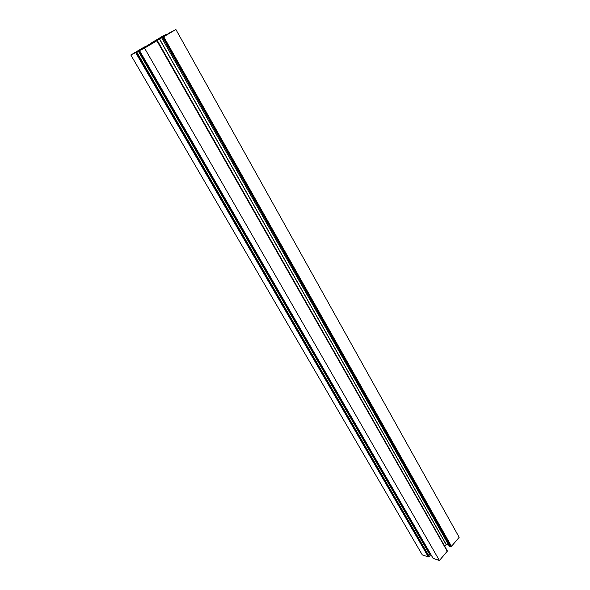 <?xml version="1.0" encoding="UTF-8"?>
<svg xmlns="http://www.w3.org/2000/svg" width="590" height="590" viewBox="0 0 590 590"><rect width="100%" height="100%" fill="white"/><g stroke="black" fill="none" stroke-linecap="round" stroke-linejoin="round"><path stroke-width="0.89" d="M155.804 40.968L156.682 40.223L155.804 40.968M157.884 39.611L156.593 40.415L157.884 39.611M157.552 39.943L152.788 42.841L157.552 39.943M156.158 40.703L157.427 40.032L156.188 40.769M153.09 42.532L150.988 43.771L153.112 42.576M150.465 43.852L148.466 45.047L150.915 43.719M141.224 49.663L142.168 49.191L141.224 49.663M142.419 49.051L145.501 47.222L142.419 49.051M145.59 47.171L146.6 46.44L145.59 47.171M146.578 46.44L142.721 48.38L142.935 48.749L142.61 48.439L146.578 46.44M142.824 48.808L142.61 48.439L138.753 50.607L429.387 552.941L429.874 552.764L429.284 553.014L138.753 50.607L429.284 553.014L138.613 50.688L135.464 52.554L142.61 48.439L142.824 48.808M138.326 51.02L136.659 51.942L138.348 51.005L430.206 555.397L138.348 51.005L136.725 51.972L429.24 556.518L430.206 555.397L138.259 51.065L136.482 52.112L429.24 556.518L136.725 51.972L136.268 52.215L429.026 556.591L136.482 52.112L135.899 52.436L428.532 556.776L136.268 52.215L135.648 52.576L428.532 556.776L135.899 52.436L130.833 54.995L422.27 554.865L428.318 556.857L135.648 52.576L130.833 54.995L422.27 554.865L428.318 556.857L429.196 556.554L430.228 555.264L138.348 51.005M143.105 47.716L130.833 54.995L143.105 47.716M143.923 47.259L145.044 46.684L143.923 47.259M145.118 46.816L143.997 47.311L145.029 46.699M141.453 48.771L143.023 47.827L141.453 48.771M141.379 48.808L143.141 47.923L141.379 48.808M143.252 47.864L147.102 45.71L143.252 47.864M147.234 45.629L149.963 44.014L147.234 45.629M150.789 43.549L149.963 44.014L150.789 43.549M153.71 41.787L150.996 43.402L153.71 41.787M153.798 41.735L154.757 41.042L153.798 41.735M154.735 41.057L152.699 42.096L154.728 41.049M152.825 42.318L151.055 43.07L152.825 42.318M151.674 42.996L161.638 36.735L166.675 34.176L166.778 34.559L166.24 34.441L166.837 34.522M166.461 34.331L164.927 35.245L166.631 34.64M165.082 35.511L164.086 35.688L165.082 35.511M164.249 35.975L164.957 35.164L164.064 35.599L165.045 35.105L164.064 35.695M163.814 35.739L164.02 36.101L163.814 35.739L160.864 37.495L163.814 35.739M160.782 37.539L159.853 38.217L160.782 37.539M159.875 38.21L161.527 37.377L159.875 38.21M161.328 37.517L162.154 37.059L161.328 37.517M163.821 36.211L162.154 37.059L163.821 36.211M163.931 36.152L167.951 33.903L163.931 36.152M167.951 33.903L171.012 32.081L167.951 33.903M170.989 32.089L169.765 32.723L170.989 32.089M169.809 32.797L175.894 29.5L459.168 537.313L451.475 546.34L163.718 36.727L175.894 29.5L459.168 537.313L451.475 546.34L163.467 36.868L451.431 546.377L163.467 36.868L451.262 546.421L450.76 546.606L162.877 37.2L163.246 36.986L450.76 546.606L162.626 37.34L450.657 546.672L449.41 546.34L161.704 37.804L162.626 37.34L450.539 546.687L449.41 546.34L161.675 37.819L175.894 29.5L169.809 32.797M162.752 37.177L163.511 36.779L162.752 37.177M163.762 36.639L165.429 35.643L163.762 36.639M163.43 36.654L159.529 38.844L163.43 36.654M448.098 544.069L446.328 544.725L159.529 38.844L446.224 544.791L159.396 38.918L156.66 40.54L159.396 38.918L446.224 544.791L444.823 546.428L446.269 544.754L448.098 544.069M152.884 43.018L151.8 43.564L152.884 43.018M153.909 42.487L155.605 41.477L153.909 42.487M155.067 41.802L157.323 40.489L447.205 550.772L157.301 40.511L156.874 40.769L447.264 551.289L157.095 40.658L144.535 48.114L439.417 560.5L447.264 551.289L157.029 40.695L139.542 50.622L433.193 558.457L439.417 560.5L144.535 48.114L139.52 50.629L139.985 50.349L139.52 50.629L433.156 558.435M447.183 550.625L157.088 40.666M433.141 558.369L439.417 560.5L447.294 551.163L157.117 40.644M139.778 50.474L141.371 49.501L139.778 50.474M151.106 43.431L149.875 44.102L151.106 43.431M150.87 43.741L150.487 43.933M154.683 41.676L153.319 42.465L154.683 41.676M154.882 41.551L154.455 41.75L154.882 41.551M154.484 41.794L155.082 41.359L154.484 41.794M155.082 41.359L156.298 40.71L155.082 41.359M156.416 40.518L157.523 39.818L156.416 40.518M155.163 41.064L153.754 41.912L155.163 41.064M153.879 42.141L153.496 42.045L153.879 42.141M151.918 42.893L153.267 42.111L151.918 42.893M147.692 45.57L132.558 54.029L147.692 45.57M164.352 36.093L174.139 30.481L164.352 36.093M163.415 35.924L158.046 39.427L153.857 41.396L163.415 35.924L153.857 41.396L158.046 39.427L163.415 35.924M150.45 44.339L142.802 48.882L150.45 44.339M151.564 42.812L166.653 34.191M155.045 41.75L157.294 40.518M449.366 546.303L161.675 37.819M447.227 550.654L157.323 40.489M433.149 558.428L139.52 50.629"/></g></svg>

